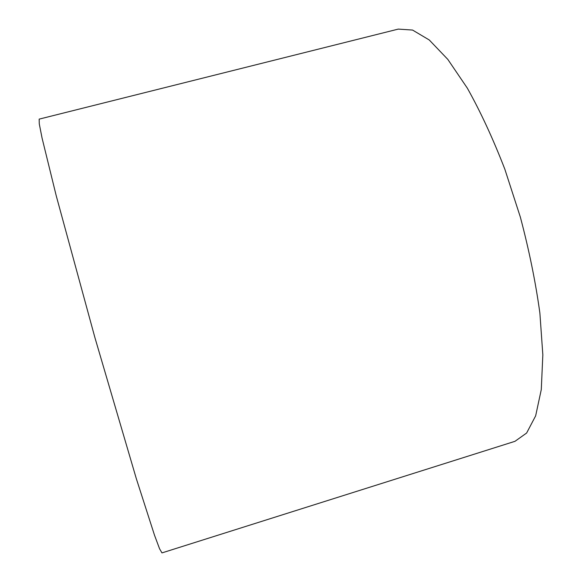 <?xml version="1.0" encoding="UTF-8"?>
<svg xmlns="http://www.w3.org/2000/svg" width="582" height="582" viewBox="0 0 582 582"><rect width="100%" height="100%" fill="white"/><g stroke="black" fill="none" stroke-linecap="round" stroke-linejoin="round"><path stroke-width="0.87" d="M39.161 119.128L39.278 123.879L42.071 138.094L56.243 195.807L94.91 337.611L136.319 478.651L154.506 535.222L159.577 548.797L161.971 552.9L514.983 441.316L526.63 433.023L535.658 415.817L541.282 389.576L542.839 354.845L539.87 312.978C535.622 282.154 529.118 250.216 520.366 217.166L504.841 169.209C493.034 138.72 480.528 111.7 467.324 88.137L447.798 59.371L429.254 39.976L412.543 30.053L398.277 29.1L39.161 119.128"/></g></svg>
